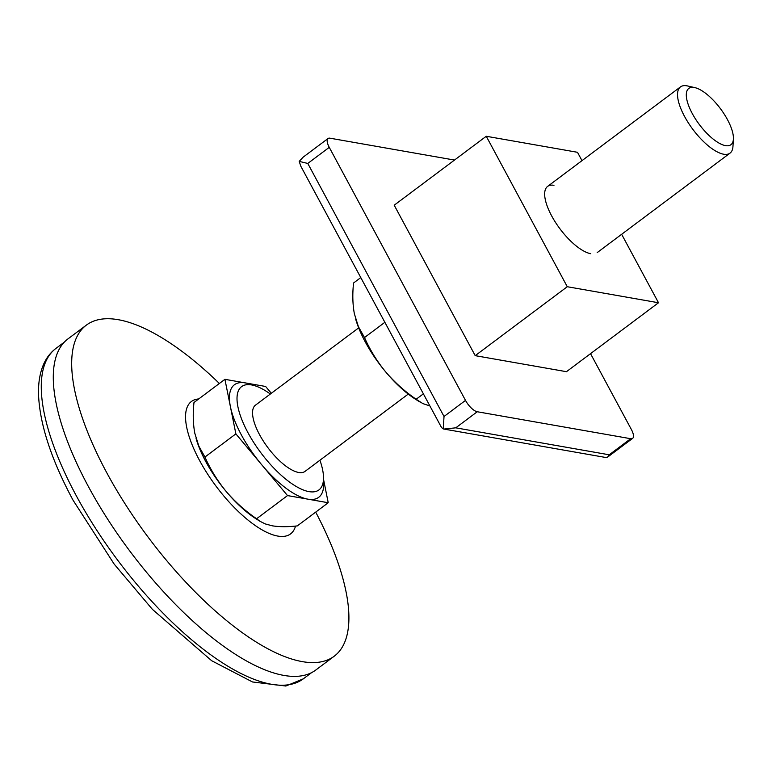 <?xml version="1.0" encoding="UTF-8"?>
<svg xmlns="http://www.w3.org/2000/svg" width="772" height="772" viewBox="0 0 772 772"><rect width="100%" height="100%" fill="white"/><g stroke="black" fill="none" stroke-linecap="round" stroke-linejoin="round"><path stroke-width="1.16" d="M454.476 160.065L329.962 138.188A12.41 4.661 53.2 0 0 328.042 138.516A12.41 4.661 53.2 0 0 329.258 147.355L465.506 400.398A12.41 4.661 53.2 0 0 477.25 411.746L630.695 438.708A12.41 4.661 53.2 0 0 632.615 438.38A12.41 4.661 53.2 0 0 631.399 429.541L590.541 353.653M455.769 427.833L609.224 454.795L607.718 457.024L605.75 457.487L443.9 429.058L455.769 427.833L477.25 411.746M328.042 138.516L303.145 157.16L299.189 161.387L307.777 163.442L329.258 147.355M307.777 163.442L444.025 416.484L443.244 428.933L443.9 429.058M486.263 136.268L394.202 205.207L475.214 355.66L566.455 371.689L658.506 302.749L567.275 286.721L486.263 136.268L577.495 152.296L581.991 160.644M553.978 185.319A41.36 15.527 53.2 0 0 545.997 202.438A41.36 15.527 53.2 0 0 581.345 249.636A41.36 15.527 53.2 0 0 590.792 253.708M621.643 234.292L658.506 302.749M475.214 355.66L567.275 286.721M299.189 161.387L300.868 166.318L441.536 427.553L443.244 428.933M360.785 277.582L353.557 282.996C352.36 294.132 352.63 304.39 354.367 313.77L358.391 326.624L364.5 337.557C369.942 349.851 376.997 361.296 385.672 371.892A70.31 26.383 -126.8 0 1 355.689 319.164A70.31 26.383 -126.8 0 1 355.641 319M419.601 401.826L415.78 399.404A70.31 26.383 -126.8 0 1 385.672 371.892C394.588 382.304 404.75 391.423 416.156 399.259L422.815 403.573L429.888 405.937M384.861 322.31L364.5 337.557M423.384 393.845L416.156 399.259M315.7 512.116A206.799 77.615 -126.8 0 1 334.257 656.19L315.844 669.98A206.799 77.615 -126.8 0 1 283.942 675.423A206.799 77.615 -126.8 0 1 107.462 518.861A206.799 77.615 -126.8 0 1 67.926 338.927L86.339 325.137A206.799 77.615 -126.8 0 1 118.232 319.695A206.799 77.615 -126.8 0 1 219.373 383.481M334.257 656.19A206.799 77.615 -126.8 0 1 302.354 661.633A206.799 77.615 -126.8 0 1 106.613 472.454A206.799 77.615 -126.8 0 1 86.339 325.137M196.078 438.496A70.31 26.383 53.2 0 0 196.127 438.66A70.31 26.383 53.2 0 0 205.728 461.492A70.31 26.383 53.2 0 0 226.1 491.388A70.31 26.383 53.2 0 0 256.207 518.9L260.039 521.312L256.593 518.755C245.178 510.919 235.016 501.8 226.1 491.388C217.434 480.792 210.38 469.347 204.937 457.043L198.829 446.1L194.805 433.256C193.068 423.876 192.788 413.618 193.984 402.492L224.922 379.322L230.394 406.603A70.31 26.383 53.2 0 0 241.327 434.839A70.31 26.383 53.2 0 0 261.698 464.734L287.522 495.585L328.225 502.736L323.584 479.605M295.531 526.07A82.72 31.044 -126.8 0 1 277.804 536.077A82.72 31.044 -126.8 0 1 199.514 460.401A82.72 31.044 -126.8 0 1 198.713 398.95M328.225 502.736L297.297 525.906C287.676 526.967 279.339 526.938 272.284 525.819L265.259 523.918L260.039 521.312M271.329 393.286L265.626 386.473L245.274 382.902A70.31 26.383 53.2 0 0 230.394 406.603L235.875 433.874L261.698 464.734A70.31 26.383 53.2 0 0 307.874 499.156A70.31 26.383 53.2 0 0 323.7 483.166L323.507 476.932A64.52 24.212 53.2 0 0 319.926 460.237M270.345 394.029A64.52 24.212 53.2 0 0 255.329 385.894L249.404 383.954A70.31 26.383 53.2 0 0 245.274 382.902L224.922 379.322M255.329 385.894A64.52 24.212 53.2 0 0 247.908 432.59A64.52 24.212 53.2 0 0 296.178 486.447A64.52 24.212 53.2 0 0 323.507 476.932M204.937 457.043L235.875 433.874M256.593 518.755L287.522 495.585M358.671 327.878L255.464 405.165A41.36 15.527 53.2 0 0 259.527 434.626A41.36 15.527 53.2 0 0 305.046 471.374L408.253 394.087M694.868 87.632L687.62 85.972A41.36 15.527 53.2 0 0 680.46 86.908A41.36 15.527 53.2 0 0 684.513 116.369A41.36 15.527 53.2 0 0 730.042 153.117A41.36 15.527 53.2 0 0 732.956 146.516L733.4 139.095A35.155 13.192 53.2 0 0 727.485 119.66A35.155 13.192 53.2 0 0 694.868 87.632A35.155 13.192 53.2 0 0 692.233 113.465A35.155 13.192 53.2 0 0 717.699 142.309A35.155 13.192 53.2 0 0 733.4 139.095M444.025 416.484L465.506 400.398M609.224 454.795L630.695 438.708M311.666 672.586L303.319 678.839A206.385 77.461 -126.8 0 1 271.483 684.272A206.385 77.461 -126.8 0 1 76.139 495.47A206.385 77.461 -126.8 0 1 55.902 348.442L64.25 342.199M607.718 457.024L632.615 438.38M547.589 186.409L680.46 86.908M303.319 678.839L285.823 686.028L252.502 681.966L211.673 660.726L152.402 609.359L114.159 564.081L73.002 500.111C51.676 460.286 40.212 425.642 38.6 396.181C38.021 383.52 39.816 372.606 43.985 363.429C46.812 357.32 50.788 352.322 55.902 348.442M597.181 252.618L730.042 153.117"/></g></svg>
